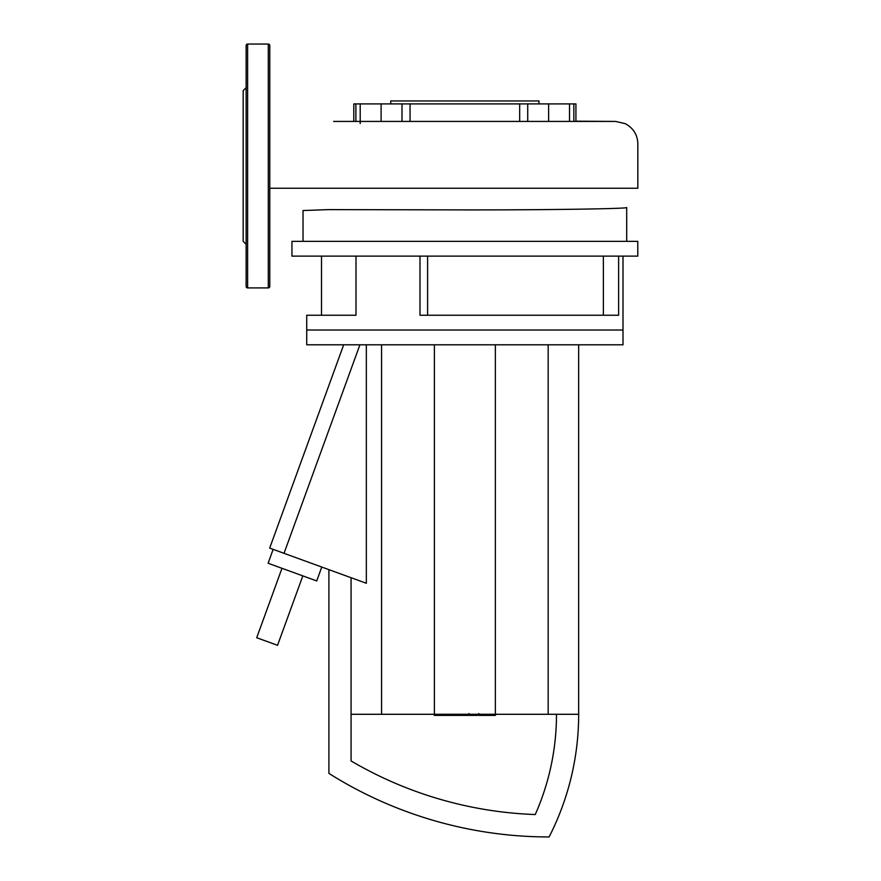 <?xml version="1.0" encoding="UTF-8"?>
<svg xmlns="http://www.w3.org/2000/svg" width="881" height="881" viewBox="0 0 881 881"><rect width="100%" height="100%" fill="white"/><g stroke="black" fill="none" stroke-linecap="round" stroke-linejoin="round"><path stroke-width="1.32" d="M495.045 715.394L479.914 715.394M494.329 715.394L494.329 714.282M477.678 714.282L477.678 715.394L468.967 715.394L468.967 713.522M473.009 715.394L473.009 714.282M462.349 714.282L462.349 715.394L468.009 715.394L468.009 714.282M462.349 715.394L434.267 715.394L434.267 714.282M439.079 715.394L439.079 714.282M439.85 715.394L439.85 714.282M445.896 715.394L445.896 714.282M449.552 715.394L449.552 714.282M451.138 715.394L451.138 714.282M455.818 715.394L455.818 714.282M302.822 575.877L277.548 645.321L256.712 637.734L281.986 568.3M306.731 344.801L306.731 330.023L622.999 330.023L622.999 344.801L306.731 344.801M321.763 567.045L316.708 580.931L268.099 563.245L273.154 549.359M351.067 577.716L351.067 714.282L578.663 714.282A269.311 269.311 0 0 1 549.105 836.95A413.299 413.299 0 0 1 328.899 773.397L328.899 569.644M351.067 714.282L351.067 760.942A391.131 391.131 0 0 0 535.252 814.54A247.143 247.143 0 0 0 556.495 714.282M366.331 344.801L366.331 583.266L284.023 553.312L359.911 344.801M381.561 344.801L381.561 714.282M343.678 344.801L269.685 548.092L284.023 553.312M434.377 344.801L434.377 714.282M495.353 344.801L495.353 714.282M548.169 344.801L548.169 714.282M578.663 344.801L578.663 714.282M390.746 103.903L390.746 100.952L538.985 100.952L538.985 103.903M637.778 241.35L637.778 256.129L291.952 256.129L291.952 241.35L637.778 241.35M622.999 256.129L622.999 330.023L306.731 330.023L306.731 315.244L355.99 315.244L355.99 256.129M419.984 256.129L419.984 315.244L618.627 315.244L618.627 256.129M303.031 241.35L303.031 210.537L328.569 209.612L464.86 209.898C551.286 209.997 628.913 208.687 626.699 207.52L626.699 241.35M427.604 256.129L427.604 315.244M355.99 315.244L306.731 315.244M603.375 315.244L603.375 256.129M402 121.424L402 103.903L381.11 103.903L381.11 121.424M360.208 123.56L360.208 103.903L381.11 103.903M402 103.903L527.719 103.903L527.719 121.413M548.621 103.903L569.522 103.903L569.522 121.424L548.621 121.424L548.621 103.903L527.719 103.903M575.932 121.424L575.932 103.903L569.522 103.903M353.799 121.424L353.799 103.903L355.88 103.903L355.88 121.424M360.208 103.903L355.88 103.903M410.061 103.903L410.061 121.424M333.613 121.424L615.379 121.424M519.669 121.424L519.669 103.903M269.784 45.526A1.476 1.476 0 0 0 268.298 44.05L268.298 287.911A1.476 1.476 0 0 0 269.784 286.424L269.784 45.526M246.129 165.98L246.129 286.424A1.476 1.476 0 0 0 247.616 287.911L247.616 44.05A1.476 1.476 0 0 0 246.129 45.526L246.129 244.599M246.129 87.648L243.178 90.6L243.178 241.35L246.129 244.312M246.129 113.968L246.129 87.362M479.22 715.394L479.22 714.282M482.744 715.394L482.744 714.282M488.966 715.394L488.966 714.282M469.088 715.394L469.088 714.282M465.179 715.394L465.179 714.282M461.996 715.394L461.996 714.282M575.932 121.182L615.544 121.424L625.323 123.681C633.979 128.472 638.141 135.828 637.822 145.761L637.822 188.259L269.784 188.259M495.463 713.522L495.463 715.394M478.79 713.522L478.79 715.394M321.51 315.244L321.51 256.129M573.85 103.903L573.85 121.424M247.616 44.05L268.298 44.05M247.616 287.911L268.298 287.911"/></g></svg>
